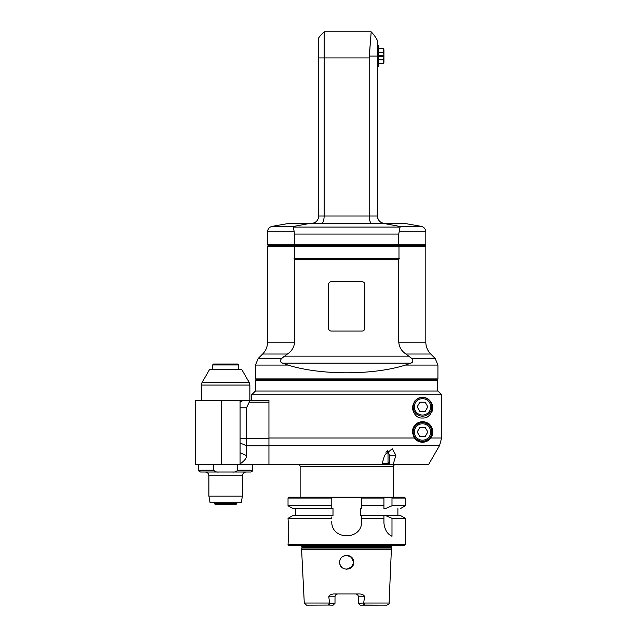 <?xml version="1.0" encoding="UTF-8"?>
<svg xmlns="http://www.w3.org/2000/svg" width="637" height="637" viewBox="0 0 637 637"><rect width="100%" height="100%" fill="white"/><g stroke="black" fill="none" stroke-linecap="round" stroke-linejoin="round"><path stroke-width="0.96" d="M418.525 398.34A10.24 10.24 0 0 0 414.719 401.127M422.506 418.015C417.323 418.382 413.915 414.966 412.266 407.776C413.915 400.585 417.323 397.177 422.506 397.536C427.905 397.249 431.321 400.657 432.746 407.776C431.321 414.894 427.905 418.31 422.506 418.015M251.719 394.741L251.719 400.331L268.941 400.331L268.941 445.454L439.61 445.454L428.566 464.572L439.61 445.454L441.6 438.001L441.6 394.741L437.882 391.022L255.445 391.022L251.719 394.741L441.6 394.741M381.874 464.572L384.573 455.256L392.217 448.743L395.856 455.256L393.164 464.572L268.941 464.572L268.941 445.454M414.217 438.001L412.266 431.982C413.294 421.622 422.713 420.34 426.941 422.753C431.193 423.509 435.079 432.802 430.795 438.001C425.245 443.623 419.719 443.623 414.217 438.001L268.941 438.001M389.422 464.572L389.422 455.256L387.75 450.542M428.566 464.572L393.164 464.572M414.791 438.718A10.24 10.24 0 0 0 430.795 438.001L441.6 438.001M432.077 435.62A10.24 10.24 0 0 0 432.077 428.351M430.588 425.691A10.24 10.24 0 0 0 426.941 422.753M422.506 422.673A9.308 9.308 0 0 0 414.448 436.64A9.308 9.308 0 0 0 430.572 436.64A9.308 9.308 0 0 0 422.506 422.673A9.308 9.308 0 0 0 414.448 436.64A9.308 9.308 0 0 0 430.572 436.64A9.308 9.308 0 0 0 422.506 422.673M417.179 431.982L419.847 427.371L425.166 427.371L427.833 431.982L425.166 436.6L419.847 436.6L417.179 431.982M426.941 417.012A10.24 10.24 0 0 0 430.588 414.066M432.077 411.414A10.24 10.24 0 0 0 426.941 398.547M422.506 397.536A9.308 9.308 0 0 0 414.448 411.502A9.308 9.308 0 0 0 430.572 411.502A9.308 9.308 0 0 0 422.506 397.536A9.308 9.308 0 0 0 414.448 411.502A9.308 9.308 0 0 0 430.572 411.502A9.308 9.308 0 0 0 422.506 397.536M417.179 406.844L419.847 402.234L425.166 402.234L427.833 406.844L425.166 411.462L419.847 411.462L417.179 406.844M386.699 451.537L387.551 451.537L388.021 452.469L388.021 462.709L387.551 463.64L382.144 463.64M387.551 451.537L388.459 451.537M388.021 452.469L388.904 452.469M389.422 462.709L388.021 462.709M389.422 463.64L387.551 463.64M300.131 497.155L300.131 466.427A1.863 1.863 0 0 0 298.275 464.572M300.131 466.427L393.236 466.427L393.236 497.155M331.789 507.156L331.789 498.086L288.028 498.086L288.959 497.155L383.92 497.155L383.92 498.086L361.577 498.086L361.577 508.557L360.367 508.557L360.367 515.54L361.577 515.54L361.577 516.941M390.784 497.155A284.874 284.874 41 0 1 391.994 498.086L405.339 498.086L404.407 497.155L383.92 497.155M361.577 506.073L361.577 498.086M383.92 498.086L383.92 508.557L385.52 508.557L391.994 505.762L391.994 498.086M383.92 508.557L385.52 508.557M400.49 508.557L405.339 505.762L391.994 505.762M331.789 516.941L331.789 518.024M361.577 518.024L361.577 521.361C362.501 540.574 330.866 540.574 331.789 521.361M361.577 507.156L361.577 508.557M331.789 498.086L331.789 505.762L288.028 505.762L292.877 508.557L331.789 508.557L331.789 505.762M397.886 508.557L397.886 515.54L400.49 515.54L385.52 515.54L391.994 518.343L405.339 518.343L405.339 544.635L288.028 544.635L288.776 532.532L288.028 518.343L292.877 515.54L333 515.54L333 508.557L331.789 508.557M361.577 521.361L361.577 515.54L383.92 515.54L383.92 523.017C384.716 529.785 387.407 534.196 391.994 536.258L391.994 518.343M361.577 518.343L383.92 518.343M288.028 518.343L331.789 518.343M405.339 544.635L404.407 545.567L288.959 545.567L288.028 544.635M391.779 549.301L301.588 549.301L301.922 548.003L391.444 548.003L389.088 603.024L363.663 603.024L364.579 596.773C364.284 595.284 362.748 594.353 359.977 593.979L333.39 593.979C330.348 594.536 328.819 595.468 328.788 596.773L329.647 603.358C328.389 604.051 328.389 604.617 329.647 605.054L306.508 605.15L304.279 603.024L329.703 603.024M346.496 569.303L352.038 566.803M353.662 562.352L353.543 561.014M353.137 559.668L352.5 558.466M351.632 557.399L346.679 555.345L343.972 555.894M339.959 564.215L340.118 564.708M341.098 566.508L341.75 567.272M342.833 568.148L344.012 568.777M353.662 562.375C354.029 571.317 339.338 571.317 339.704 562.375C339.195 553.306 354.172 553.306 353.662 562.375M330.667 605.15L333.143 605.15L335.006 603.287L329.775 603.287M335.006 603.287L335.006 596.773A2.795 2.795 0 0 1 337.801 593.979C336.129 594.122 335.197 595.046 335.006 596.773L328.788 596.773M364.579 596.773L358.36 596.773C358.169 595.046 357.238 594.122 355.565 593.979A2.795 2.795 0 0 1 358.36 596.773L358.36 603.287L360.224 605.15L379.413 605.15M363.663 603.024L358.36 603.287M363.592 603.287L363.719 603.358C364.977 604.051 364.977 604.617 363.719 605.054L386.858 605.15C388.681 604.481 389.43 603.78 389.088 603.024M350.979 567.83L353.662 562.606L351.417 557.192M349.379 555.886L346.679 555.345M347.89 555.448L348.463 555.575M344.091 555.838L344.888 555.575M388.745 533.989A14.898 14.898 0 0 0 391.994 536.258M385.52 515.54L383.92 515.54M397.886 515.54L361.577 515.54M383.92 505.762L361.577 505.762M240.085 407.776L246.535 407.776L246.535 438.662L268.941 438.662L268.941 445.796L246.535 445.796L246.535 438.662L240.085 438.662L240.085 442.946L246.535 445.796L246.535 455.614C246.678 458.027 244.528 460.79 240.085 463.911L240.085 400.331L195.4 400.331L195.4 464.572L268.941 464.572L240.085 464.349L240.085 463.911M246.535 407.776L249.21 402.194C250.015 400.992 249.831 400.37 248.653 400.331L240.085 400.331M268.941 445.796L268.941 464.349M268.941 400.331L248.653 400.331M250.787 400.331L243.31 400.331L240.085 402.194M237.609 464.572L237.609 470.154C236.407 471.698 234.679 472.32 232.433 472.017L200.52 472.017C198.784 471.205 198.163 470.584 198.656 470.154L213.698 470.154L213.698 464.572M252.65 464.572L252.65 470.154C253.128 470.6 252.507 471.221 250.787 472.017L232.433 472.017M208.896 475.743L242.41 475.743C242.633 473.482 243.875 472.24 246.137 472.017L205.17 472.017C207.431 472.24 208.673 473.482 208.896 475.743L208.896 496.096L242.41 496.096L241.24 502.736L210.067 502.736L208.896 496.096M213.698 470.154C214.9 471.698 216.628 472.32 218.873 472.017M201.451 400.331L201.451 385.067L249.863 385.067L249.863 400.331M201.451 385.067A5.59 5.59 0 0 1 202.2 382.28L209.509 369.603L241.797 369.603L249.115 382.28L202.2 382.28M213.554 364.022L237.76 364.022L238.684 364.953L212.623 364.953L213.554 364.022M214.478 503.668L215.41 504.6L235.897 504.6L236.829 503.668L214.478 503.668L214.478 502.736M236.829 503.668L236.829 502.736M398.977 258.447L398.977 246.718L425.819 246.718L425.819 342.18L398.762 342.18L398.762 259.378A96.529 68.255 0 0 0 399.391 258.821A96.705 68.382 180 0 0 398.977 258.447L294.39 258.447L294.676 246.527L398.977 246.718M294.39 258.447A96.705 68.382 180 0 0 293.976 258.821A96.529 68.255 -0 0 0 294.605 259.378L398.762 259.378M399.391 258.821L293.976 258.821M405.944 354.021L430.723 354.021L435.198 358.504L411.789 358.504L405.944 354.021C401.628 351.202 399.232 347.253 398.762 342.18M294.605 259.378L294.605 342.18C294.135 347.253 291.738 351.202 287.422 354.021L281.578 358.504L284.452 356.139L408.914 356.139M362.047 281.721L331.32 281.721A2.795 2.795 0 0 0 328.533 284.516L328.533 328.27A2.795 2.795 0 0 0 331.32 331.065L362.047 331.065A2.795 2.795 0 0 0 364.834 328.27L364.834 284.516A2.795 2.795 0 0 0 362.047 281.721M411.789 358.504C413.469 360.614 413.182 362.166 410.937 363.138L405.419 365.081L437.922 365.081L437.922 378.919L255.445 378.919L255.445 365.081L287.948 365.081L282.43 363.138L280.702 361.736M287.422 354.021L262.643 354.021L258.168 358.504L281.578 358.504C279.914 360.638 280.2 362.182 282.43 363.138L410.937 363.138M287.948 365.081C320.522 375.368 372.844 375.368 405.419 365.081M437.922 378.919L436.99 379.851L256.377 379.851L255.445 378.919M255.628 391.022L255.628 380.592L437.738 380.592L437.738 391.022M255.628 380.592L256.377 379.851M388.021 452.963L385.608 452.963M294.605 342.18L267.548 342.18L267.548 246.718L294.39 246.718M294.676 246.527L294.955 245.786L268.48 245.786L267.548 246.718M294.222 231.844L294.605 244.855L398.762 244.855A810.782 573.308 -0 0 1 398.412 245.786L294.955 245.786A810.782 573.308 0 0 1 294.605 244.855L267.548 244.855L267.548 231.852L294.222 231.852L293.275 227.075L293.999 226.35L272.166 226.35C269.3 227.067 267.763 228.906 267.548 231.852M398.762 234.074L398.762 244.855L425.819 244.855L425.819 231.852L399.144 231.852L398.762 234.074L294.605 234.074M272.166 226.35L288.665 223.444L383.657 223.444L399.367 226.35L400.092 227.075L399.144 231.852M309.709 223.444L293.999 226.35M383.657 223.444L404.702 223.444L421.2 226.35L399.367 226.35M321.55 223.444C323.07 223.077 323.946 220.593 324.169 215.991L324.169 31.85L324.161 57.919L324.169 31.85L324.161 57.919L369.197 57.919L371.188 31.85L369.277 56.056L377.407 56.056L377.407 40.481A34.446 34.446 0 0 0 371.188 31.85L369.779 49.893M369.197 57.919L369.197 215.991L318.755 215.991C318.253 220.577 315.769 223.061 311.302 223.444M377.821 218.443L377.407 215.991L377.407 56.056M371.817 223.444C370.296 223.077 369.428 220.601 369.197 215.991L377.407 215.991C377.884 220.553 380.369 223.038 384.852 223.444M382.686 223.117L382.232 222.966M381.085 222.417L380.17 221.78M379.079 220.697L378.282 219.494M377.407 44.885L378.338 45.816L378.338 66.296L377.407 67.227M378.338 56.51L383.92 56.51L383.235 63.581L378.338 63.581M378.338 48.531L383.235 48.531L383.92 49.726L383.92 62.386L383.235 63.581M378.338 59.822L383.235 59.822M383.235 48.531L383.92 55.602L378.338 55.602M378.338 52.29L383.235 52.29M371.188 31.85L324.169 31.85A34.446 34.446 0 0 0 318.755 37.758L318.755 215.991L318.277 218.618M425.819 244.855L424.887 245.786L398.412 245.786L398.69 246.527M389.422 455.256L395.856 455.256M422.506 423.788A8.193 8.193 0 0 0 415.412 436.082A8.193 8.193 0 0 0 429.601 436.082A8.193 8.193 0 0 0 422.506 423.788M422.506 398.651A8.193 8.193 0 0 0 415.412 410.945A8.193 8.193 0 0 0 429.601 410.945A8.193 8.193 0 0 0 422.506 398.651M391.405 546.482L391.405 547.724L301.962 547.724L301.962 546.482L391.405 546.482L392.527 545.368M329.647 603.358L329.647 605.054M363.719 605.054L363.719 603.358M246.535 455.614L240.085 452.764M249.21 402.194L268.941 402.194M221.461 464.572L221.461 400.331M252.65 470.154L237.609 470.154M400.092 227.075L293.275 227.075M318.755 57.919L324.169 57.919M393.236 466.427C392.734 466.029 393.355 465.416 395.091 464.572M405.339 498.086L405.339 505.762M301.962 546.482L300.839 545.368M304.279 603.024L301.588 549.301M400.49 515.54L405.339 518.343M288.028 498.086L288.028 505.762M295.48 508.557L295.48 515.54M198.656 464.572L198.656 470.154M242.41 475.743L242.41 496.096M249.863 385.067L249.115 382.28M238.684 369.603L238.684 364.953M212.623 369.603L212.623 364.953M430.723 354.021C427.523 350.724 425.882 346.775 425.819 342.18M435.198 358.504L437.922 365.081M255.445 365.081L258.168 358.504M436.99 379.851L437.738 380.592M262.643 354.021C265.844 350.724 267.484 346.775 267.548 342.18M268.48 245.786L267.548 244.855M421.2 226.35C424.067 227.067 425.604 228.906 425.819 231.852M424.887 245.786L425.819 246.718"/></g></svg>
